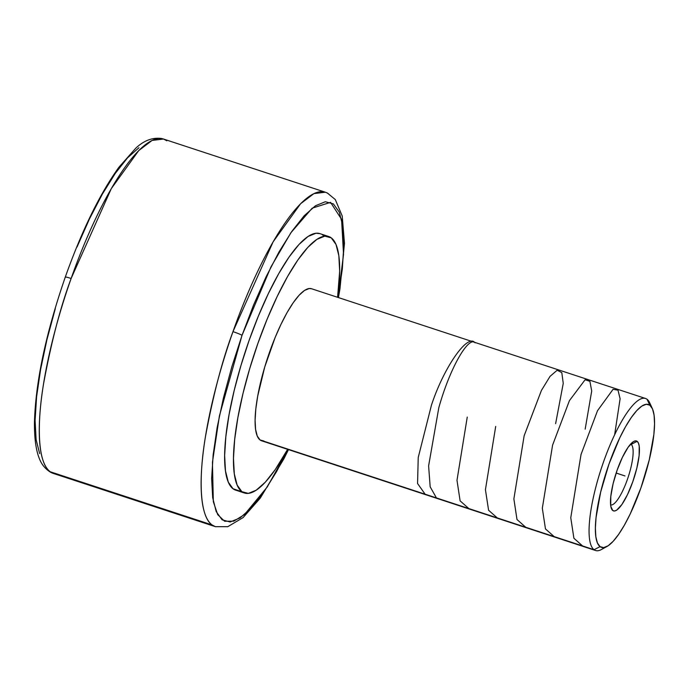 <?xml version="1.0" encoding="UTF-8"?>
<svg xmlns="http://www.w3.org/2000/svg" width="689" height="689" viewBox="0 0 689 689"><rect width="100%" height="100%" fill="white"/><g stroke="black" fill="none" stroke-linecap="round" stroke-linejoin="round"><path stroke-width="1.03" d="M166.824 140.78L163.491 139.032A176.04 44.372 108.2 0 0 71.131 278.477A176.04 44.372 108.2 0 0 50.263 471.776L53.596 473.515C53.854 473.576 49.203 472.792 43.648 466.186C37.352 458.392 34.286 443.785 34.45 422.357C35.647 381.594 45.922 333.166 65.283 277.081A8.001 0.646 19.4 0 1 71.131 278.477C60.503 306.872 51.339 341.83 43.648 383.334C36.87 423.141 37.327 462.991 50.263 471.776L212.1 524.94C199.173 516.164 198.708 476.314 205.486 436.507C213.185 394.995 222.34 360.046 232.977 331.65A8.001 0.646 19.4 0 1 242.028 335.328L219.421 415.811L212.427 462.397L213.34 501.738L217.698 514.631L224.64 521.263L233.769 521.151L244.423 514.631L267.263 486.959L288.148 449.504L276.522 471.689L263.654 492.325L251.321 507.957L240.013 517.964L230.143 521.978L222.108 519.833L216.208 511.626L212.677 497.656L211.644 478.476L213.151 454.809L217.138 427.568L223.46 397.803L231.866 366.66L242.028 335.328A8.001 0.646 -160.6 0 0 232.977 331.65A176.04 44.372 -71.8 0 1 325.329 192.205A176.04 44.372 -71.8 0 1 328.662 193.953M288.467 449.616L283.825 458.934L260.278 498.121L243.096 517.585L227.766 526.697L215.442 526.689L212.1 524.94A176.04 44.372 -71.8 0 1 232.977 331.65L273.128 241.822L300.593 203.746L313.908 193.626L325.329 192.205L327.284 192.972L335.276 199.534L342.209 215.967L344.474 243.363L339.97 288.734L338.42 297.57M631.15 444.396A32.004 8.07 -71.8 0 1 627.834 478.157A32.004 8.07 -71.8 0 1 610.618 504.916A32.004 8.07 108.2 0 0 627.834 478.157A32.004 8.07 108.2 0 0 631.15 444.396L637.153 441.339A36.81 9.276 -71.8 0 1 632.786 481.749A36.81 9.276 -71.8 0 1 612.779 510.54L610.833 506.432L612.779 510.54L614.536 511.014L616.698 510.136L621.883 504.52L627.524 494.556L632.786 481.749L636.851 468.064L639.116 455.584L639.22 446.196L638.445 443.139L637.153 441.339L635.387 440.865L633.225 441.744L628.049 447.359L622.4 457.332L617.146 470.131L613.072 483.816L610.816 496.295L610.712 505.683L611.487 508.749L612.779 510.54A36.81 9.276 -71.8 0 1 611.574 508.947A36.81 9.276 -71.8 0 1 616.147 473.042A36.81 9.276 -71.8 0 1 633.759 441.425A36.81 9.276 -71.8 0 1 637.153 441.339L631.15 444.396A32.004 8.07 108.2 0 0 630.599 444.104A32.004 8.07 -71.8 0 1 631.15 444.396L630.521 444.19L631.15 444.396M645.524 398.475L311.54 288.743A80.019 20.17 108.2 0 0 268.469 355.291A80.019 20.17 108.2 0 0 260.08 439.987L594.056 549.719L600.059 546.653A75.213 18.956 -71.8 0 1 608.981 464.067A75.213 18.956 -71.8 0 1 649.865 405.227L647.04 399.267A80.019 20.17 108.2 0 0 603.547 461.854A80.019 20.17 108.2 0 0 594.056 549.719A80.019 20.17 -71.8 0 1 602.453 465.015A80.019 20.17 -71.8 0 1 645.524 398.475A80.019 20.17 -71.8 0 1 647.04 399.267A80.019 20.17 -71.8 0 1 650.821 406.114M328.705 236.516L319.877 233.623A134.992 34.028 108.2 0 0 247.205 345.878A134.992 34.028 108.2 0 0 233.046 488.768L241.873 491.67A134.992 34.028 -71.8 0 1 256.032 348.78A134.992 34.028 -71.8 0 1 328.705 236.516A134.992 34.028 -71.8 0 1 331.263 237.86A134.992 34.028 -71.8 0 1 337.576 297.295L339.668 271.087L338.833 255.671L335.999 244.457L331.263 237.86L324.803 236.138L316.88 239.359L307.785 247.403L297.881 259.96L287.546 276.539L277.167 296.503L267.151 319.102L257.884 343.449L249.711 368.615L242.959 393.634L237.886 417.543L234.682 439.427L233.468 458.443L234.303 473.851L237.137 485.073L241.873 491.67L233.046 488.768L238.463 490.551M325.845 236.077L322.435 234.958L325.845 236.077M50.263 471.776A176.04 44.372 108.2 0 0 53.596 473.515L215.442 526.689A176.04 44.372 -71.8 0 1 212.1 524.94L50.263 471.776M338.101 297.467L343.527 254.439L341.58 219.36L330.556 202.351L312.195 208.156L290.922 232.701L270.975 266.901L242.028 335.328L253.569 305.02L266.04 276.9L278.959 252.036L291.826 231.401L304.159 215.769L315.467 205.761L325.337 201.748L333.373 203.892L339.272 212.1L342.803 226.07L343.837 245.25L342.33 268.917L338.101 297.467M325.329 192.205L163.491 139.032L152.062 140.453L138.756 150.572L111.282 188.657L71.131 278.477A8.001 0.646 -160.6 0 0 65.291 277.073A8.001 0.646 -160.6 0 0 65.472 277.322M320.023 233.666L315.975 233.235L308.052 236.465L298.957 244.5L289.053 257.057L278.718 273.636L268.34 293.609L258.323 316.199L249.056 340.547L240.883 365.713L234.131 390.732L229.058 414.649L225.854 436.525L224.64 455.541L225.475 470.949L228.309 482.171L233.046 488.768A134.992 34.028 108.2 0 0 235.604 490.112L244.431 493.005A134.992 34.028 -71.8 0 1 241.873 491.67L248.333 493.393L256.256 490.163L265.343 482.128L275.255 469.571L287.632 449.34A134.992 34.028 -71.8 0 1 244.431 493.005M39.652 453.62L36.121 439.651L35.087 420.471L36.595 396.804L40.582 369.562L46.904 339.798L55.309 308.655M77.013 247.015L89.484 218.887L102.403 194.031L115.27 173.395L127.603 157.764L138.92 147.756M311.635 288.777L309.232 288.519L304.538 290.431L299.147 295.193L293.273 302.635L287.149 312.462L280.991 324.304L275.057 337.696L264.722 367.048L257.712 396.054L255.808 409.025L255.094 420.29L255.585 429.428L257.264 436.077L260.08 439.987L263.904 441.012M260.08 439.987A80.019 20.17 108.2 0 0 261.596 440.779L595.572 550.511A80.019 20.17 -71.8 0 1 594.056 549.719L260.08 439.987M604.374 547.497A80.019 20.17 -71.8 0 1 595.572 550.511M594.056 549.719A80.019 20.17 108.2 0 0 601.428 549.529L606.992 546.472A75.213 18.956 -71.8 0 1 600.059 546.653L594.056 549.719M652.319 408.491L649.658 402.738A80.019 20.17 108.2 0 0 647.04 399.267L649.865 405.227A75.213 18.956 -71.8 0 1 652.319 408.491A75.213 18.956 -71.8 0 1 642.975 481.861A75.213 18.956 -71.8 0 1 606.992 546.472M649.865 405.227L652.509 408.904L654.085 415.157L654.55 423.744L653.878 434.337L649.262 459.856L640.951 487.821L630.202 513.977L624.423 525.104L618.662 534.337L613.141 541.33L608.077 545.817L603.659 547.609L600.059 546.653L597.423 542.975L595.839 536.722L595.382 528.136L596.054 517.542L600.67 492.032L608.981 464.067L619.73 437.911L625.509 426.784L631.27 417.543L636.791 410.549L641.855 406.062L646.273 404.271L649.865 405.227M624.966 475.944L616.147 473.042L624.966 475.944M475.195 342.803C468.864 335.758 450.365 366.582 438.807 407.733L428.61 465.893L430.177 486.839L436.438 497.932M467.254 417.078L456.988 480.311L460.114 500.86L468.839 508.577M495.701 426.422L485.426 489.69L488.587 510.265L497.286 517.921M555.618 423.675L563.249 383.377L561.802 372.654L557.177 370.226L550.055 376.358L541.416 390.439L524.148 435.767L513.873 498.905L516.991 519.506L525.733 527.266M585.168 429.178L591.705 390.999L589.905 381.344L585.107 379.76L569.441 400.619L552.587 445.111L542.321 508.241L545.473 528.937L554.18 536.61M614.64 434.742L620.109 398.767L617.999 390.172L613.064 389.328L597.527 410.678L581.034 454.456L570.768 517.758L573.903 538.273L582.618 545.955M474.902 342.709C467.676 333.097 443.75 367.521 431.409 405.304L418.232 457.505L417.56 483.514L425.122 494.211M163.491 139.032L161.459 138.489C152.484 137.3 143.932 140.522 135.811 148.152L118.913 167.238C99.664 194.126 81.793 230.746 65.283 277.081"/></g></svg>
